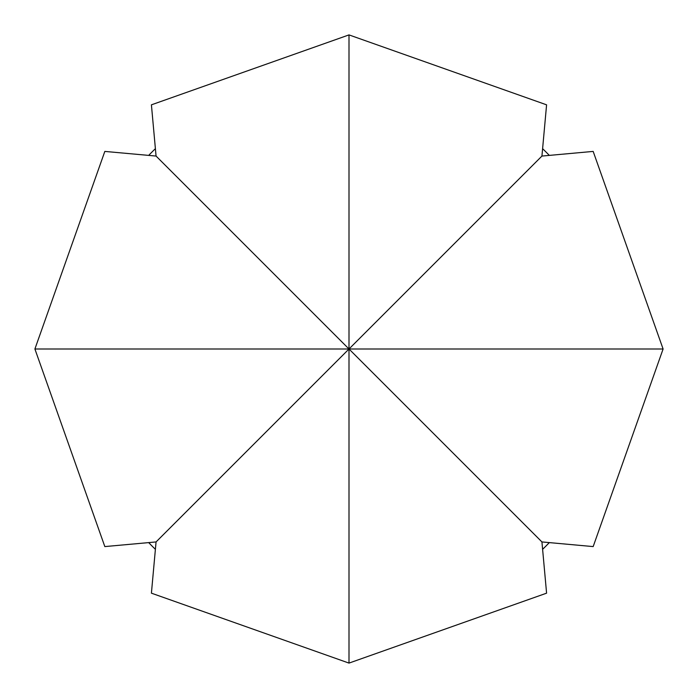 <?xml version="1.0" encoding="UTF-8"?>
<svg xmlns="http://www.w3.org/2000/svg" width="698" height="698" viewBox="0 0 698 698"><rect width="100%" height="100%" fill="white"/><g stroke="black" fill="none" stroke-linecap="round" stroke-linejoin="round"><path stroke-width="1.05" d="M541.936 541.936L546.586 593.169L349 663.1L151.414 593.169L156.064 541.936L104.831 546.586L34.9 349L104.831 151.414L156.064 156.064L151.414 104.831L349 34.9L546.586 104.831L541.936 156.064L593.169 151.414L663.1 349L593.169 546.586L541.936 541.936L349 349L349 663.1M542.669 148.735A278.589 278.589 0 0 1 549.265 155.331M549.265 542.669A278.589 278.589 0 0 1 542.669 549.265M155.331 549.265A278.589 278.589 0 0 1 148.735 542.669M148.735 155.331A278.589 278.589 0 0 1 155.331 148.735M663.1 349L349 349L541.936 156.064M156.064 156.064L349 349L349 34.9M34.9 349L349 349L156.064 541.936"/></g></svg>
